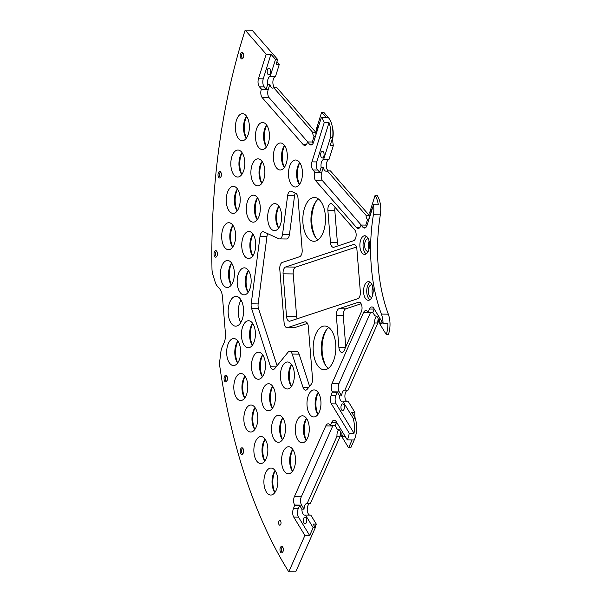 <?xml version="1.0" encoding="UTF-8"?>
<svg xmlns="http://www.w3.org/2000/svg" width="602" height="602" viewBox="0 0 602 602"><rect width="100%" height="100%" fill="white"/><g stroke="black" fill="none" stroke-linecap="round" stroke-linejoin="round"><path stroke-width="0.9" d="M270.96 54.233L275.49 59.425L270.193 76.341A5.915 3.063 90.7 0 0 267.709 84.257L266.182 89.134L264.27 86.936A5.915 3.063 90.7 0 1 263.247 78.839L270.96 54.233L266.174 54.18L245.172 30.1L243.659 34.916A419.135 217.126 90.7 0 0 211.979 268.959A11.829 6.125 -89.3 0 0 212.845 274.572L215.215 282.172A11.829 6.125 -89.3 0 0 217.307 286.168L219.602 288.772A11.829 6.125 90.7 0 1 222.484 296.989L225.411 333.388A11.829 6.125 90.7 0 1 223.967 343.035L222.198 346.985A11.829 6.125 -89.3 0 0 220.844 352.117L219.783 360.854A11.829 6.125 -89.3 0 0 219.85 366.731A419.135 217.126 90.7 0 0 286.567 568.22L288.757 571.817L295.687 571.9L315.313 527.691L313.16 527.668L305.485 515.041A5.915 3.063 -89.3 0 1 304.89 515.146A5.915 3.063 -89.3 0 1 301.895 509.134L299.683 505.499L298.208 508.81A5.915 3.063 -89.3 0 0 298.517 517.148L309.676 535.509L304.898 535.456L288.757 571.817M266.174 54.18L258.469 78.787L263.247 78.839M381.39 314.086L388.32 314.169A17.744 9.188 -89.3 0 1 388.388 334.524L386.236 334.501L378.605 321.95A5.915 3.063 -89.3 0 0 375.61 315.93A5.915 3.063 -89.3 0 0 375.008 316.035L372.796 312.4L368.018 312.348L369.493 309.029A5.915 3.063 -89.3 0 1 371.87 306.922A5.915 3.063 -89.3 0 1 373.812 308.307L383.083 323.545A17.744 9.188 -89.3 0 0 381.39 314.086A112.702 58.379 -89.3 0 1 373.398 214.771A17.744 9.188 90.7 0 0 373.518 204.718L367.122 225.133A5.915 3.063 90.7 0 1 364.436 228.053A5.915 3.063 90.7 0 1 362.908 227.232L360.997 225.043L360.831 225.562A5.915 3.063 90.7 0 1 358.145 228.482A5.915 3.063 90.7 0 1 356.617 227.661L315.719 180.788A5.915 3.063 90.7 0 1 314.695 172.691L314.861 172.164L312.95 169.975A5.915 3.063 90.7 0 1 311.926 161.878L324.245 122.552A18.632 9.647 90.7 0 0 321.37 117.435L313.665 142.042A5.915 3.063 90.7 0 1 310.978 144.962A5.915 3.063 90.7 0 1 309.451 144.141L307.532 141.952L307.374 142.471A5.915 3.063 90.7 0 1 304.687 145.383A5.915 3.063 90.7 0 1 303.16 144.57L262.261 97.69A5.915 3.063 90.7 0 1 261.238 89.6L261.403 89.073L259.485 86.876A5.915 3.063 90.7 0 1 258.469 78.787M368.018 312.348L367.784 311.956A5.915 3.063 -89.3 0 0 365.843 310.572A5.915 3.063 -89.3 0 0 363.457 312.679L332.026 383.482A5.915 3.063 -89.3 0 0 332.327 391.819L331.092 395.522A5.915 3.063 -89.3 0 0 331.401 403.852L349.243 433.199A18.632 9.647 -89.3 0 1 347.316 439.904L336.149 421.543A5.915 3.063 -89.3 0 0 334.208 420.158A5.915 3.063 -89.3 0 0 331.83 422.265L330.355 425.576L330.122 425.193A5.915 3.063 -89.3 0 0 328.18 423.808A5.915 3.063 -89.3 0 0 325.795 425.915L294.363 496.718A5.915 3.063 -89.3 0 0 294.664 505.048L293.43 508.758A5.915 3.063 -89.3 0 0 293.738 517.088L304.898 535.456M234.682 296.56A14.899 7.721 -89.3 0 0 228.166 312.468A14.899 7.721 -89.3 0 0 235.691 326.149A14.899 7.721 -89.3 0 0 237.053 325.93A14.899 7.721 -89.3 0 0 243.569 310.022A14.899 7.721 -89.3 0 0 236.044 296.342A14.899 7.721 -89.3 0 0 234.682 296.56M363.954 235.894A9.316 4.824 -89.3 0 0 359.876 245.834A9.316 4.824 -89.3 0 0 364.586 254.39A9.316 4.824 -89.3 0 0 365.429 254.255A9.316 4.824 -89.3 0 0 369.508 244.307A9.316 4.824 -89.3 0 0 364.804 235.758A9.316 4.824 -89.3 0 0 363.954 235.894M369.124 300.15A9.316 4.824 90.7 0 1 368.273 300.285A9.316 4.824 90.7 0 1 363.57 291.729A9.316 4.824 90.7 0 1 367.649 281.789A9.316 4.824 90.7 0 1 368.492 281.653A9.316 4.824 90.7 0 1 373.202 290.202A9.316 4.824 90.7 0 1 369.124 300.15M215.967 257.122A3.258 1.686 -89.3 0 0 216.705 256.512A3.258 1.686 -89.3 0 0 216.765 251.327A3.258 1.686 -89.3 0 0 215.448 250.695A3.258 1.686 -89.3 0 0 214.041 254.458A3.258 1.686 -89.3 0 0 215.967 257.122M219.963 177.966A3.258 1.686 -89.3 0 0 220.701 177.357A3.258 1.686 -89.3 0 0 220.761 172.172A3.258 1.686 -89.3 0 0 219.444 171.54A3.258 1.686 -89.3 0 0 218.037 175.302A3.258 1.686 -89.3 0 0 219.963 177.966M225.487 375.392A3.258 1.686 90.7 0 1 226.796 376.024A3.258 1.686 90.7 0 1 226.736 381.209A3.258 1.686 90.7 0 1 225.998 381.818A3.258 1.686 90.7 0 1 224.072 379.155A3.258 1.686 90.7 0 1 225.487 375.392M241.68 447.865A3.258 1.686 90.7 0 1 242.99 448.498A3.258 1.686 90.7 0 1 242.93 453.682A3.258 1.686 90.7 0 1 242.2 454.292A3.258 1.686 90.7 0 1 240.266 451.628A3.258 1.686 90.7 0 1 241.68 447.865M242.17 58.906A3.258 1.686 -89.3 0 0 242.899 58.296A3.258 1.686 -89.3 0 0 242.96 53.111A3.258 1.686 -89.3 0 0 241.65 52.479A3.258 1.686 -89.3 0 0 240.243 56.242A3.258 1.686 -89.3 0 0 242.17 58.906M281.397 546.443A3.258 1.686 90.7 0 1 282.707 547.075A3.258 1.686 90.7 0 1 282.647 552.26A3.258 1.686 90.7 0 1 281.909 552.869A3.258 1.686 90.7 0 1 279.983 550.205A3.258 1.686 90.7 0 1 281.397 546.443M243.095 268.04A13.507 6.998 90.7 0 1 244.322 267.845A13.507 6.998 90.7 0 1 251.147 280.239A13.507 6.998 90.7 0 1 245.24 294.656A13.507 6.998 90.7 0 1 244.006 294.852A13.507 6.998 90.7 0 1 237.18 282.458A13.507 6.998 90.7 0 1 243.095 268.04M247.663 231.702A13.507 6.998 90.7 0 1 248.897 231.507A13.507 6.998 90.7 0 1 255.722 243.908A13.507 6.998 90.7 0 1 249.807 258.318A13.507 6.998 90.7 0 1 248.581 258.514A13.507 6.998 90.7 0 1 241.756 246.12A13.507 6.998 90.7 0 1 247.663 231.702M252.238 195.364A13.507 6.998 90.7 0 1 253.465 195.168A13.507 6.998 90.7 0 1 260.29 207.57A13.507 6.998 90.7 0 1 254.375 221.987A13.507 6.998 90.7 0 1 253.149 222.183A13.507 6.998 90.7 0 1 246.323 209.782A13.507 6.998 90.7 0 1 252.238 195.364M256.806 159.033A13.507 6.998 90.7 0 1 258.04 158.838A13.507 6.998 90.7 0 1 264.857 171.231A13.507 6.998 90.7 0 1 258.95 185.649A13.507 6.998 90.7 0 1 257.716 185.845A13.507 6.998 90.7 0 1 250.899 173.444A13.507 6.998 90.7 0 1 256.806 159.033M261.381 122.695A13.507 6.998 90.7 0 1 262.607 122.499A13.507 6.998 90.7 0 1 269.433 134.893A13.507 6.998 90.7 0 1 263.518 149.311A13.507 6.998 90.7 0 1 262.291 149.507A13.507 6.998 90.7 0 1 255.466 137.113A13.507 6.998 90.7 0 1 261.381 122.695M226.307 260.681A13.507 6.998 90.7 0 1 227.541 260.485A13.507 6.998 90.7 0 1 234.366 272.887A13.507 6.998 90.7 0 1 228.451 287.297A13.507 6.998 90.7 0 1 227.225 287.493A13.507 6.998 90.7 0 1 220.4 275.099A13.507 6.998 90.7 0 1 226.307 260.681M227.601 222.906A13.507 6.998 90.7 0 1 228.828 222.71A13.507 6.998 90.7 0 1 235.653 235.111A13.507 6.998 90.7 0 1 229.738 249.529A13.507 6.998 90.7 0 1 228.512 249.717A13.507 6.998 90.7 0 1 221.686 237.323A13.507 6.998 90.7 0 1 227.601 222.906M232.169 186.567A13.507 6.998 90.7 0 1 233.395 186.372A13.507 6.998 90.7 0 1 240.221 198.773A13.507 6.998 90.7 0 1 234.313 213.191A13.507 6.998 90.7 0 1 233.079 213.386A13.507 6.998 90.7 0 1 226.254 200.985A13.507 6.998 90.7 0 1 232.169 186.567M236.737 150.237A13.507 6.998 90.7 0 1 237.971 150.041A13.507 6.998 90.7 0 1 244.796 162.435A13.507 6.998 90.7 0 1 238.881 176.853A13.507 6.998 90.7 0 1 237.655 177.048A13.507 6.998 90.7 0 1 230.829 164.647A13.507 6.998 90.7 0 1 236.737 150.237M241.312 113.898A13.507 6.998 90.7 0 1 242.538 113.703A13.507 6.998 90.7 0 1 249.363 126.104A13.507 6.998 90.7 0 1 243.449 140.514A13.507 6.998 90.7 0 1 242.222 140.71A13.507 6.998 90.7 0 1 235.397 128.316A13.507 6.998 90.7 0 1 241.312 113.898M249.491 347.557A13.507 6.998 -89.3 0 0 255.406 333.139A13.507 6.998 -89.3 0 0 248.581 320.738A13.507 6.998 -89.3 0 0 247.354 320.934A13.507 6.998 -89.3 0 0 241.44 335.352A13.507 6.998 -89.3 0 0 248.265 347.753A13.507 6.998 -89.3 0 0 249.491 347.557M259.522 379.064A13.507 6.998 -89.3 0 0 265.437 364.646A13.507 6.998 -89.3 0 0 258.612 352.245A13.507 6.998 -89.3 0 0 257.378 352.441A13.507 6.998 -89.3 0 0 251.47 366.859A13.507 6.998 -89.3 0 0 258.296 379.26A13.507 6.998 -89.3 0 0 259.522 379.064M269.553 410.572A13.507 6.998 -89.3 0 0 275.46 396.154A13.507 6.998 -89.3 0 0 268.635 383.752A13.507 6.998 -89.3 0 0 267.408 383.948A13.507 6.998 -89.3 0 0 261.501 398.366A13.507 6.998 -89.3 0 0 268.319 410.76A13.507 6.998 -89.3 0 0 269.553 410.572M279.584 442.071A13.507 6.998 -89.3 0 0 285.491 427.661A13.507 6.998 -89.3 0 0 278.666 415.26A13.507 6.998 -89.3 0 0 277.439 415.455A13.507 6.998 -89.3 0 0 271.525 429.873A13.507 6.998 -89.3 0 0 278.35 442.267A13.507 6.998 -89.3 0 0 279.584 442.071M289.607 473.578A13.507 6.998 -89.3 0 0 295.522 459.168A13.507 6.998 -89.3 0 0 288.697 446.767A13.507 6.998 -89.3 0 0 287.47 446.962A13.507 6.998 -89.3 0 0 281.555 461.38A13.507 6.998 -89.3 0 0 288.381 473.774A13.507 6.998 -89.3 0 0 289.607 473.578M234.727 365.346A13.507 6.998 -89.3 0 0 240.642 350.928A13.507 6.998 -89.3 0 0 233.817 338.535A13.507 6.998 -89.3 0 0 232.59 338.73A13.507 6.998 -89.3 0 0 226.676 353.148A13.507 6.998 -89.3 0 0 233.501 365.542A13.507 6.998 -89.3 0 0 234.727 365.346M241.876 400.33A13.507 6.998 -89.3 0 0 247.783 385.92A13.507 6.998 -89.3 0 0 240.958 373.518A13.507 6.998 -89.3 0 0 239.731 373.714A13.507 6.998 -89.3 0 0 233.817 388.132A13.507 6.998 -89.3 0 0 240.642 400.526A13.507 6.998 -89.3 0 0 241.876 400.33M251.899 431.837A13.507 6.998 -89.3 0 0 257.814 417.427A13.507 6.998 -89.3 0 0 250.989 405.026A13.507 6.998 -89.3 0 0 249.762 405.221A13.507 6.998 -89.3 0 0 243.848 419.639A13.507 6.998 -89.3 0 0 250.673 432.033A13.507 6.998 -89.3 0 0 251.899 431.837M261.93 463.344A13.507 6.998 -89.3 0 0 267.845 448.926A13.507 6.998 -89.3 0 0 261.02 436.533A13.507 6.998 -89.3 0 0 259.793 436.728A13.507 6.998 -89.3 0 0 253.878 451.146A13.507 6.998 -89.3 0 0 260.704 463.54A13.507 6.998 -89.3 0 0 261.93 463.344M271.961 494.852A13.507 6.998 -89.3 0 0 277.876 480.434A13.507 6.998 -89.3 0 0 271.05 468.04A13.507 6.998 -89.3 0 0 269.816 468.236A13.507 6.998 -89.3 0 0 263.909 482.653A13.507 6.998 -89.3 0 0 270.734 495.047A13.507 6.998 -89.3 0 0 271.961 494.852M279.268 143.163A13.507 6.998 90.7 0 1 280.502 142.967A13.507 6.998 90.7 0 1 287.327 155.369A13.507 6.998 90.7 0 1 281.412 169.787A13.507 6.998 90.7 0 1 280.186 169.982A13.507 6.998 90.7 0 1 273.361 157.581A13.507 6.998 90.7 0 1 279.268 143.163M294.408 160.192A13.507 6.998 90.7 0 1 295.635 160.004A13.507 6.998 90.7 0 1 302.46 172.398A13.507 6.998 90.7 0 1 296.545 186.816A13.507 6.998 90.7 0 1 295.319 187.011A13.507 6.998 90.7 0 1 288.493 174.61A13.507 6.998 90.7 0 1 294.408 160.192M273.579 203.822A13.507 6.998 90.7 0 1 274.805 203.634A13.507 6.998 90.7 0 1 281.631 216.028A13.507 6.998 90.7 0 1 275.716 230.446A13.507 6.998 90.7 0 1 274.489 230.641A13.507 6.998 90.7 0 1 267.664 218.24A13.507 6.998 90.7 0 1 273.579 203.822M303.363 442.643A13.507 6.998 -89.3 0 0 309.277 428.225A13.507 6.998 -89.3 0 0 302.452 415.824A13.507 6.998 -89.3 0 0 301.226 416.02A13.507 6.998 -89.3 0 0 295.311 430.438A13.507 6.998 -89.3 0 0 302.136 442.839A13.507 6.998 -89.3 0 0 303.363 442.643M315.049 416.742A13.507 6.998 -89.3 0 0 320.956 402.324A13.507 6.998 -89.3 0 0 314.131 389.923A13.507 6.998 -89.3 0 0 312.905 390.119A13.507 6.998 -89.3 0 0 306.99 404.536A13.507 6.998 -89.3 0 0 313.815 416.938A13.507 6.998 -89.3 0 0 315.049 416.742M288.456 388.794A13.507 6.998 -89.3 0 0 294.37 374.376A13.507 6.998 -89.3 0 0 287.545 361.983A13.507 6.998 -89.3 0 0 286.319 362.178A13.507 6.998 -89.3 0 0 280.404 376.589A13.507 6.998 -89.3 0 0 287.229 388.99A13.507 6.998 -89.3 0 0 288.456 388.794M312.423 197.817A21.89 11.34 90.7 0 1 314.41 197.501A21.89 11.34 90.7 0 1 325.471 217.593A21.89 11.34 90.7 0 1 315.892 240.958A21.89 11.34 90.7 0 1 313.898 241.274A21.89 11.34 90.7 0 1 302.836 221.182A21.89 11.34 90.7 0 1 312.423 197.817M326.231 369.462A21.89 11.34 -89.3 0 0 335.811 346.097A21.89 11.34 -89.3 0 0 324.749 326.006A21.89 11.34 -89.3 0 0 322.762 326.322A21.89 11.34 -89.3 0 0 313.175 349.687A21.89 11.34 -89.3 0 0 324.237 369.778A21.89 11.34 -89.3 0 0 326.231 369.462M295.304 193.122A5.915 3.063 -89.3 0 0 294.544 195.785L289.487 234.426A5.915 3.063 90.7 0 1 286.447 238.986L279.516 238.904A5.915 3.063 -89.3 0 1 278.831 238.746L263.766 231.853A5.915 3.063 -89.3 0 0 263.089 231.695A5.915 3.063 -89.3 0 0 260.049 236.255L251.2 303.829A5.915 3.063 -89.3 0 0 251.568 308.39L270.546 366.768A5.915 3.063 -89.3 0 0 273.082 369.477A5.915 3.063 -89.3 0 0 274.768 368.537L287.974 352.298A5.915 3.063 -89.3 0 1 289.66 351.357A5.915 3.063 -89.3 0 1 292.188 354.066L303.039 387.447A5.915 3.063 -89.3 0 0 305.575 390.156A5.915 3.063 -89.3 0 0 307.261 389.216L311.106 384.49A5.915 3.063 -89.3 0 0 312.513 378.515L308.344 326.705A5.915 3.063 -89.3 0 0 305.387 321.792A5.915 3.063 -89.3 0 0 304.853 321.882L287.583 327.593L294.513 327.669A5.915 3.063 90.7 0 1 293.979 327.759L287.049 327.676A5.915 3.063 -89.3 0 0 287.583 327.593M279.516 238.904A5.915 3.063 -89.3 0 0 282.556 234.351L287.613 195.703A5.915 3.063 -89.3 0 1 290.653 191.15A5.915 3.063 -89.3 0 1 291.338 191.308L295.725 193.31A5.915 3.063 -89.3 0 1 297.998 198.066L302.166 249.875A5.915 3.063 -89.3 0 1 299.608 256.708L282.346 262.419A5.915 3.063 -89.3 0 0 279.787 269.252L284.091 322.762A5.915 3.063 -89.3 0 0 287.049 327.676M279.637 520.572A2.325 1.204 90.7 0 1 279.847 520.534A2.325 1.204 90.7 0 1 281.029 522.679A2.325 1.204 90.7 0 1 280.005 525.162A2.325 1.204 90.7 0 1 279.795 525.192A2.325 1.204 90.7 0 1 278.621 523.055A2.325 1.204 90.7 0 1 279.637 520.572M338.903 347.474A5.915 3.063 -89.3 0 0 341.861 352.388A5.915 3.063 -89.3 0 0 344.246 350.281L361.29 311.881A5.915 3.063 -89.3 0 0 361.779 305.59A5.915 3.063 -89.3 0 0 359.048 302.159A5.915 3.063 -89.3 0 0 358.514 302.242L338.896 308.736A5.915 3.063 -89.3 0 0 336.337 315.561L338.903 347.474L345.458 347.55M327.887 210.497A5.915 3.063 90.7 0 1 330.98 203.581A5.915 3.063 90.7 0 1 332.507 204.394L354.691 229.821A5.915 3.063 90.7 0 1 356.098 235.976A5.915 3.063 90.7 0 1 353.562 240.747L333.944 247.234A5.915 3.063 90.7 0 1 333.41 247.317A5.915 3.063 90.7 0 1 330.453 242.403L327.887 210.497L334.817 210.572A5.915 3.063 90.7 0 1 335.036 207.291M286.507 316.306A5.915 3.063 90.7 0 0 289.464 321.22A5.915 3.063 90.7 0 0 290.006 321.137L357.769 298.72A5.915 3.063 90.7 0 0 360.335 291.887L356.911 249.394A5.915 3.063 90.7 0 0 353.953 244.48A5.915 3.063 90.7 0 0 353.412 244.562L285.649 266.979A5.915 3.063 90.7 0 0 283.09 273.812L286.507 316.306L296.628 316.426A5.915 3.063 -89.3 0 0 297.102 318.789M241.056 300.052A14.899 7.721 -89.3 0 0 240.792 322.559M305.485 515.041L310.828 515.109L316.313 524.131L314.981 527.141M310.331 503.385A5.915 3.063 -89.3 0 0 307.253 508.713A5.915 3.063 -89.3 0 0 309.631 515.094M340.582 432.206A5.915 3.063 -89.3 0 0 340.198 436.262L310.399 503.385L307.208 503.347A5.915 3.063 -89.3 0 0 307.178 503.347A5.915 3.063 -89.3 0 0 304.048 509.157L301.895 509.134M356.083 421.618A13.041 6.757 90.7 0 1 355.932 434.599M355.142 418.029A13.041 6.757 90.7 0 1 354.849 412.332L348.49 401.873L343.148 401.805L353.096 418.172L355.248 418.194A18.632 9.647 -89.3 0 1 354.247 439.987L347.316 439.904M347.994 390.149A5.915 3.063 -89.3 0 0 344.916 395.476A5.915 3.063 -89.3 0 0 347.294 401.858M378.244 318.97A5.915 3.063 -89.3 0 0 377.86 323.026L348.061 390.149L344.871 390.111A5.915 3.063 -89.3 0 0 344.841 390.111A5.915 3.063 -89.3 0 0 341.71 395.92L339.558 395.898A5.915 3.063 -89.3 0 0 342.553 401.918A5.915 3.063 -89.3 0 0 343.148 401.805M373.195 291.549A10.249 5.305 90.7 0 1 373.21 290.503M369.515 244.608A10.249 5.305 -89.3 0 0 369.5 245.646M369.53 217.314A5.915 3.063 90.7 0 1 369.192 215.32L330.423 170.885L327.232 170.848A5.915 3.063 90.7 0 1 326.141 171.216A5.915 3.063 90.7 0 1 323.319 167.379L321.167 167.348A5.915 3.063 90.7 0 1 323.65 159.432L328.985 159.492A5.915 3.063 -89.3 0 0 326.352 164.692A5.915 3.063 -89.3 0 0 328.24 170.855M328.985 159.492L333.38 145.473L330.189 145.436L332.665 137.527A18.632 9.647 -89.3 0 0 328.301 117.518L323.771 112.326L321.618 112.296L316.321 129.212A5.915 3.063 90.7 0 1 313.838 137.136L312.318 142.004L307.532 141.952M332.394 127.188A13.041 6.757 -89.3 0 1 332.989 136.737A13.041 6.757 -89.3 0 0 333.38 145.473M314.447 136.835A5.915 3.063 90.7 0 1 312.551 132.192L315.734 132.229A5.915 3.063 -89.3 0 0 316.065 134.223M315.734 132.229L276.958 87.787L273.775 87.749A5.915 3.063 90.7 0 1 272.676 88.125A5.915 3.063 90.7 0 1 269.862 84.288L267.709 84.257M270.193 76.341L275.528 76.401A5.915 3.063 -89.3 0 0 272.894 81.601A5.915 3.063 -89.3 0 0 274.783 87.764M275.528 76.401L279.313 64.309L276.965 61.607M248.19 292.263A15.833 8.202 90.7 0 1 248.445 270.531M252.765 255.925A15.833 8.202 90.7 0 1 253.013 234.193M257.332 219.595A15.833 8.202 90.7 0 1 257.588 197.855M261.9 183.256A15.833 8.202 90.7 0 1 262.156 161.524M266.475 146.918A15.833 8.202 90.7 0 1 266.731 125.186M231.409 284.904A15.833 8.202 90.7 0 1 231.657 263.172M232.696 247.136A15.833 8.202 90.7 0 1 232.951 225.396M237.263 210.798A15.833 8.202 90.7 0 1 237.519 189.058M241.838 174.46A15.833 8.202 90.7 0 1 242.094 152.727M246.406 138.121A15.833 8.202 90.7 0 1 246.662 116.389M252.705 323.424A15.833 8.202 -89.3 0 0 252.449 345.164M262.728 354.932A15.833 8.202 -89.3 0 0 262.48 376.671M272.759 386.439A15.833 8.202 -89.3 0 0 272.503 408.171M282.789 417.946A15.833 8.202 -89.3 0 0 282.534 439.678M292.82 449.453A15.833 8.202 -89.3 0 0 292.564 471.185M237.94 341.221A15.833 8.202 -89.3 0 0 237.685 362.953M245.082 376.205A15.833 8.202 -89.3 0 0 244.826 397.937M255.113 407.712A15.833 8.202 -89.3 0 0 254.857 429.444M265.143 439.219A15.833 8.202 -89.3 0 0 264.888 460.951M275.174 470.726A15.833 8.202 -89.3 0 0 274.918 492.459M284.37 167.394A15.833 8.202 90.7 0 1 284.626 145.654M299.503 184.423A15.833 8.202 90.7 0 1 299.758 162.683M278.673 228.053A15.833 8.202 90.7 0 1 278.929 206.313M306.576 418.51A15.833 8.202 -89.3 0 0 306.32 440.25M318.255 392.609A15.833 8.202 -89.3 0 0 317.999 414.349M291.669 364.669A15.833 8.202 -89.3 0 0 291.413 386.401M315.832 237.685A24.215 12.544 90.7 0 1 316.261 201.128M326.6 329.633A24.215 12.544 -89.3 0 0 326.171 366.189M356.437 247.031L295.763 267.1A5.915 3.063 -89.3 0 0 293.204 273.933L296.628 316.426M322.627 157.912A3.356 1.738 90.7 0 1 322.318 157.965A3.356 1.738 90.7 0 1 320.625 154.887A3.356 1.738 90.7 0 1 322.093 151.305A3.356 1.738 90.7 0 1 322.401 151.252A3.356 1.738 90.7 0 1 324.094 154.338A3.356 1.738 90.7 0 1 322.627 157.912M321.37 117.435L326.149 117.488L321.618 112.296M313.251 143.08L312.318 142.004M317.457 129.919A3.356 1.738 90.7 0 1 318.729 125.871M269.169 74.821A3.356 1.738 90.7 0 1 268.861 74.866A3.356 1.738 90.7 0 1 267.168 71.788A3.356 1.738 90.7 0 1 268.635 68.214A3.356 1.738 90.7 0 1 268.943 68.161A3.356 1.738 90.7 0 1 270.637 71.239A3.356 1.738 90.7 0 1 269.169 74.821M373.518 204.718L378.297 204.77A17.744 9.188 90.7 0 0 375.046 195.484L369.778 212.303A5.915 3.063 90.7 0 1 367.303 220.227L365.775 225.095L360.997 225.043M366.716 226.171L365.775 225.095M372.186 208.969A3.356 1.738 -89.3 0 0 370.922 213.01M312.95 169.975L317.728 170.027L319.639 172.225L321.167 167.348M317.728 170.027A5.915 3.063 90.7 0 1 316.712 161.93L329.023 122.612A18.632 9.647 90.7 0 1 330.521 137.504L323.65 159.432M307.735 141.952L269.192 97.772A5.915 3.063 90.7 0 1 268.168 89.675L269.862 84.288M266.182 89.134L261.403 89.073M324.245 122.552L329.023 122.612M330.521 137.504L332.665 137.527M275.49 59.425L277.635 59.447L276.13 64.271L279.313 64.309M312.551 132.192L273.775 87.749M367.905 219.926A5.915 3.063 90.7 0 1 366.008 215.283L327.232 170.848M361.192 225.043L322.649 180.863A5.915 3.063 90.7 0 1 321.634 172.774L323.319 167.379M245.172 30.1L252.103 30.183L277.635 59.447M315.313 527.691L313.13 524.094L316.313 524.131M354.849 412.332L351.666 412.295L355.248 418.194M352.095 439.964L348.611 447.805L350.763 447.828L354.247 439.987M339.558 395.898L337.346 392.263L335.871 395.574A5.915 3.063 -89.3 0 0 336.179 403.912L354.021 433.259A18.632 9.647 -89.3 0 0 353.096 418.172M354.021 433.259L349.243 433.199M338.542 429.286L337.346 429.271A5.915 3.063 -89.3 0 1 337.948 429.166A5.915 3.063 -89.3 0 1 340.943 435.178L348.611 447.805M337.346 429.271L335.133 425.637L330.355 425.576M336.616 422.303A5.915 3.063 -89.3 0 0 336.608 422.318L335.133 425.637M342.229 431.544A3.356 1.738 -89.3 0 0 342.087 434.998A3.356 1.738 -89.3 0 0 343.599 436.811A3.356 1.738 -89.3 0 0 343.908 436.759A3.356 1.738 -89.3 0 0 344.841 435.833M313.16 527.668L309.676 535.509M304.755 517.141A3.356 1.738 -89.3 0 0 303.288 520.722A3.356 1.738 -89.3 0 0 304.981 523.8A3.356 1.738 -89.3 0 0 305.289 523.748A3.356 1.738 -89.3 0 0 306.757 520.173A3.356 1.738 -89.3 0 0 305.063 517.095A3.356 1.738 -89.3 0 0 304.755 517.141M374.278 309.067A5.915 3.063 -89.3 0 0 374.271 309.082L372.796 312.4M386.236 334.501A17.744 9.188 -89.3 0 0 387.861 323.605L383.083 323.545M382.503 322.604A3.356 1.738 90.7 0 1 381.57 323.522A3.356 1.738 90.7 0 1 381.262 323.575A3.356 1.738 90.7 0 1 379.749 321.761A3.356 1.738 90.7 0 1 379.892 318.308M342.418 403.904A3.356 1.738 -89.3 0 0 340.95 407.486A3.356 1.738 -89.3 0 0 342.643 410.564A3.356 1.738 -89.3 0 0 342.952 410.519A3.356 1.738 -89.3 0 0 344.419 406.937A3.356 1.738 -89.3 0 0 342.726 403.859A3.356 1.738 -89.3 0 0 342.418 403.904M299.683 505.499L294.905 505.439M332.914 425.606A5.915 3.063 -89.3 0 0 332.725 425.998L301.293 496.8A5.915 3.063 -89.3 0 0 301.594 505.131L304.048 509.157M339.016 429.557A5.915 3.063 -89.3 0 0 337.007 436.224L307.208 503.347M376.679 316.321A5.915 3.063 -89.3 0 0 374.67 322.988L344.871 390.111M370.576 312.378A5.915 3.063 -89.3 0 0 370.388 312.762L338.956 383.564A5.915 3.063 -89.3 0 0 339.257 391.894L341.71 395.92M340.198 436.262L337.007 436.224M374.67 322.988L377.86 323.026M376.205 316.05L375.008 316.035M388.32 314.169A112.702 58.379 90.7 0 1 380.329 214.854A17.744 9.188 90.7 0 0 377.198 195.507L375.046 195.484M381.608 321.129A3.356 1.738 -89.3 0 0 382.21 322.898A3.356 1.738 -89.3 0 0 382.262 322.981A3.537 1.836 90.7 0 1 381.691 321.257M369.124 241.236A6.268 3.251 -89.3 0 0 369.034 249.01M372.721 294.905A6.268 3.251 90.7 0 1 372.811 287.131M368.356 238.896A6.268 3.251 -89.3 0 0 367.95 238.843A6.268 3.251 -89.3 0 0 367.378 238.934A6.268 3.251 -89.3 0 0 364.639 245.624A6.268 3.251 -89.3 0 0 367.807 251.38A6.268 3.251 -89.3 0 0 368.213 251.335M366.385 236.3A9.316 4.824 -89.3 0 0 363.051 245.052A9.316 4.824 -89.3 0 0 366.182 253.886M371.901 297.23A6.268 3.251 90.7 0 1 371.494 297.275A6.268 3.251 90.7 0 1 368.334 291.518A6.268 3.251 90.7 0 1 371.073 284.829A6.268 3.251 90.7 0 1 371.645 284.738A6.268 3.251 90.7 0 1 372.051 284.791M369.876 299.781A9.316 4.824 90.7 0 1 366.746 290.947A9.316 4.824 90.7 0 1 370.079 282.195M337.346 392.263L332.567 392.203M319.639 172.225L314.861 172.164M369.192 215.32L366.008 215.283M217.006 251.786A2.325 1.204 -89.3 0 0 216.532 251.583A2.325 1.204 -89.3 0 0 216.321 251.621A2.325 1.204 90.7 0 0 215.305 254.104A2.325 1.204 90.7 0 0 216.479 256.241A2.325 1.204 90.7 0 0 216.69 256.211A2.325 1.204 -89.3 0 0 216.961 256.061M221.002 172.631A2.325 1.204 -89.3 0 0 220.528 172.435A2.325 1.204 -89.3 0 0 220.317 172.465A2.325 1.204 90.7 0 0 219.301 174.949A2.325 1.204 90.7 0 0 220.475 177.086A2.325 1.204 90.7 0 0 220.686 177.056A2.325 1.204 -89.3 0 0 220.957 176.905M226.992 380.757A2.325 1.204 90.7 0 1 226.721 380.908A2.325 1.204 -89.3 0 1 226.51 380.938A2.325 1.204 -89.3 0 1 225.336 378.801A2.325 1.204 -89.3 0 1 226.352 376.318A2.325 1.204 90.7 0 1 226.563 376.28A2.325 1.204 90.7 0 1 227.044 376.483M243.185 453.231A2.325 1.204 90.7 0 1 242.922 453.381A2.325 1.204 -89.3 0 1 242.704 453.419A2.325 1.204 -89.3 0 1 241.53 451.282A2.325 1.204 -89.3 0 1 242.553 448.791A2.325 1.204 90.7 0 1 242.764 448.761A2.325 1.204 90.7 0 1 243.238 448.957M243.208 53.57A2.325 1.204 -89.3 0 0 242.734 53.375A2.325 1.204 -89.3 0 0 242.523 53.405A2.325 1.204 90.7 0 0 241.5 55.888A2.325 1.204 90.7 0 0 242.681 58.025A2.325 1.204 90.7 0 0 242.892 57.995A2.325 1.204 -89.3 0 0 243.163 57.845M282.902 551.808A2.325 1.204 90.7 0 1 282.631 551.959A2.325 1.204 -89.3 0 1 282.421 551.996A2.325 1.204 -89.3 0 1 281.247 549.859A2.325 1.204 -89.3 0 1 282.263 547.368A2.325 1.204 90.7 0 1 282.473 547.338A2.325 1.204 90.7 0 1 282.955 547.534M248.355 270.403A13.507 6.998 -89.3 0 0 248.182 270.644A13.507 6.998 -89.3 0 0 247.926 292.143A13.507 6.998 -89.3 0 0 248.099 292.391M252.93 234.065A13.507 6.998 -89.3 0 0 252.75 234.313A13.507 6.998 -89.3 0 0 252.501 255.805A13.507 6.998 -89.3 0 0 252.667 256.053M257.498 197.727A13.507 6.998 -89.3 0 0 257.325 197.975A13.507 6.998 -89.3 0 0 257.069 219.467A13.507 6.998 -89.3 0 0 257.242 219.715M262.073 161.396A13.507 6.998 -89.3 0 0 261.893 161.637A13.507 6.998 -89.3 0 0 261.644 183.128A13.507 6.998 -89.3 0 0 261.81 183.384M266.641 125.058A13.507 6.998 -89.3 0 0 266.46 125.306A13.507 6.998 -89.3 0 0 266.212 146.798A13.507 6.998 -89.3 0 0 266.385 147.046M231.574 263.044A13.507 6.998 -89.3 0 0 231.394 263.292A13.507 6.998 -89.3 0 0 231.145 284.784A13.507 6.998 -89.3 0 0 231.311 285.032M232.861 225.268A13.507 6.998 -89.3 0 0 232.681 225.517A13.507 6.998 -89.3 0 0 232.432 247.008A13.507 6.998 -89.3 0 0 232.605 247.256M237.429 188.93A13.507 6.998 -89.3 0 0 237.256 189.178A13.507 6.998 -89.3 0 0 237 210.67A13.507 6.998 -89.3 0 0 237.173 210.918M242.004 152.599A13.507 6.998 -89.3 0 0 241.823 152.84A13.507 6.998 -89.3 0 0 241.575 174.339A13.507 6.998 -89.3 0 0 241.748 174.588M246.572 116.261A13.507 6.998 -89.3 0 0 246.399 116.51A13.507 6.998 -89.3 0 0 246.143 138.001A13.507 6.998 -89.3 0 0 246.316 138.249M252.358 345.285A13.507 6.998 90.7 0 1 252.185 345.036A13.507 6.998 90.7 0 1 252.434 323.545A13.507 6.998 90.7 0 1 252.614 323.297M262.382 376.792A13.507 6.998 90.7 0 1 262.216 376.543A13.507 6.998 90.7 0 1 262.464 355.052A13.507 6.998 90.7 0 1 262.645 354.804M272.413 408.299A13.507 6.998 90.7 0 1 272.239 408.051A13.507 6.998 90.7 0 1 272.495 386.559A13.507 6.998 90.7 0 1 272.668 386.311M282.443 439.806A13.507 6.998 90.7 0 1 282.27 439.558A13.507 6.998 90.7 0 1 282.526 418.066A13.507 6.998 90.7 0 1 282.699 417.818M292.474 471.313A13.507 6.998 90.7 0 1 292.301 471.065A13.507 6.998 90.7 0 1 292.557 449.574A13.507 6.998 90.7 0 1 292.73 449.325M237.594 363.081A13.507 6.998 90.7 0 1 237.421 362.833A13.507 6.998 90.7 0 1 237.677 341.334A13.507 6.998 90.7 0 1 237.85 341.093M244.736 398.065A13.507 6.998 90.7 0 1 244.562 397.817A13.507 6.998 90.7 0 1 244.818 376.325A13.507 6.998 90.7 0 1 244.991 376.077M254.766 429.572A13.507 6.998 90.7 0 1 254.593 429.324A13.507 6.998 90.7 0 1 254.849 407.832A13.507 6.998 90.7 0 1 255.022 407.584M264.797 461.079A13.507 6.998 90.7 0 1 264.624 460.831A13.507 6.998 90.7 0 1 264.88 439.34A13.507 6.998 90.7 0 1 265.053 439.091M274.828 492.587A13.507 6.998 90.7 0 1 274.655 492.338A13.507 6.998 90.7 0 1 274.903 470.839A13.507 6.998 90.7 0 1 275.084 470.598M284.535 145.526A13.507 6.998 -89.3 0 0 284.355 145.774A13.507 6.998 -89.3 0 0 284.106 167.266A13.507 6.998 -89.3 0 0 284.279 167.514M299.668 162.563A13.507 6.998 -89.3 0 0 299.495 162.803A13.507 6.998 -89.3 0 0 299.239 184.295A13.507 6.998 -89.3 0 0 299.412 184.543M278.839 206.193A13.507 6.998 -89.3 0 0 278.666 206.433A13.507 6.998 -89.3 0 0 278.41 227.925A13.507 6.998 -89.3 0 0 278.583 228.173M306.23 440.371A13.507 6.998 90.7 0 1 306.057 440.122A13.507 6.998 90.7 0 1 306.313 418.631A13.507 6.998 90.7 0 1 306.486 418.382M317.909 414.469A13.507 6.998 90.7 0 1 317.736 414.221A13.507 6.998 90.7 0 1 317.991 392.73A13.507 6.998 90.7 0 1 318.165 392.481M291.323 386.529A13.507 6.998 90.7 0 1 291.15 386.273A13.507 6.998 90.7 0 1 291.406 364.782A13.507 6.998 90.7 0 1 291.579 364.541M318.458 198.999A21.89 11.34 -89.3 0 0 315.621 201.986A21.89 11.34 -89.3 0 0 315.207 236.819A21.89 11.34 -89.3 0 0 317.976 239.867M328.316 368.371A21.89 11.34 90.7 0 1 325.547 365.324A21.89 11.34 90.7 0 1 325.96 330.49A21.89 11.34 90.7 0 1 328.797 327.503M267.739 233.666A5.915 3.063 -89.3 0 0 266.979 236.338L258.13 303.912A5.915 3.063 -89.3 0 0 258.499 308.472L277.093 365.677M307.449 323.394L294.513 327.669M289.66 351.357L296.59 351.44A5.915 3.063 90.7 0 1 299.119 354.149L309.594 386.356M361.11 303.754L345.826 308.811A5.915 3.063 -89.3 0 0 343.268 315.644L345.774 346.827M338.279 245.804A5.915 3.063 90.7 0 1 337.383 242.486L334.817 210.572M303.16 144.57L306.23 144.608M262.261 97.69L269.192 97.772M261.238 89.6L268.168 89.675M309.451 144.141L312.521 144.179M259.485 86.876L264.27 86.936M326.149 117.488L328.301 117.518M331.83 422.265L336.608 422.318M293.43 508.758L298.208 508.81M294.664 505.048L301.594 505.131M294.363 496.718L301.293 496.8M325.795 425.915L332.725 425.998M293.738 517.088L298.517 517.148M373.127 289.133L372.239 289.118M369.493 309.029L374.271 309.082M331.092 395.522L335.871 395.574M373.398 214.771L380.329 214.854M362.908 227.232L365.986 227.27M356.617 227.661L359.695 227.699M315.719 180.788L322.649 180.863M314.695 172.691L321.634 172.774M311.926 161.878L316.712 161.93M332.327 391.819L339.257 391.894M332.026 383.482L338.956 383.564M363.457 312.679L370.388 312.762M331.401 403.852L336.179 403.912M283.09 273.812L293.204 273.933M285.649 266.979L295.763 267.1M353.412 244.562L354.488 244.578M251.568 308.39L258.499 308.472M270.546 366.768L276.152 366.836M251.2 303.829L258.13 303.912M260.049 236.255L266.979 236.338M282.556 234.351L289.487 234.426M287.613 195.703L294.544 195.785M304.853 321.882L305.921 321.889M303.039 387.447L308.645 387.515M292.188 354.066L299.119 354.149M336.337 315.561L343.268 315.644M338.896 308.736L345.826 308.811M358.514 302.242L359.582 302.257M330.453 242.403L337.383 242.486"/></g></svg>
